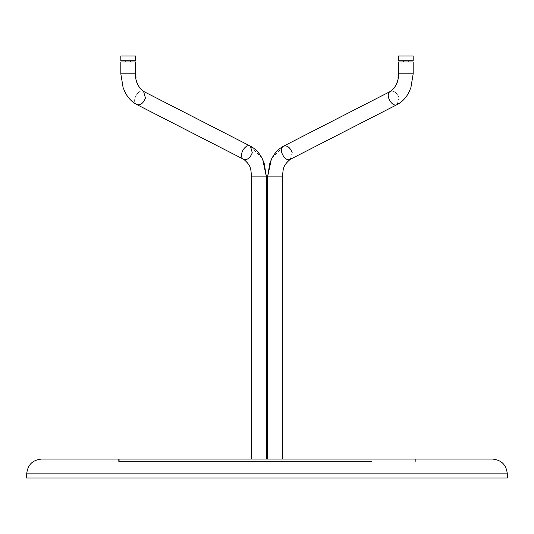 <?xml version="1.0" encoding="UTF-8"?>
<svg xmlns="http://www.w3.org/2000/svg" width="534" height="534" viewBox="0 0 534 534"><rect width="100%" height="100%" fill="white"/><g stroke="black" fill="none" stroke-linecap="round" stroke-linejoin="round"><path stroke-width="0.4" stroke-dasharray="2.67 2" d="M507.3 477.983L26.7 477.983M492.522 459.066L41.478 459.066M371.918 459.066L118.621 459.066L371.918 459.066M371.918 461.429L118.621 461.429L371.918 461.429M371.557 461.429L119.269 461.429L371.557 461.429M371.557 459.066L119.269 459.066L371.557 459.066M280.19 459.066L267.574 459.066L280.19 459.066M264.257 459.066L251.641 459.066L264.257 459.066M405.793 61.984L408.163 61.984L405.793 61.984M398.404 56.017L413.183 56.017L398.404 56.017L413.183 56.017L413.183 60.742L398.404 60.742M411.02 61.984L398.404 61.984L413.183 61.984L411.02 61.984L413.183 61.984L413.183 73.812L398.404 73.812L413.183 73.812L398.404 73.812L398.404 61.984L411.02 61.984M128.207 61.984L125.837 61.984L128.207 61.984M135.596 60.742L120.817 60.742L135.596 60.742L120.817 60.742L120.817 56.017L135.269 56.017M133.427 61.984L120.817 61.984L133.427 61.984M128.207 60.742L125.837 60.742L128.207 60.742M120.817 61.984L135.596 61.984L135.596 73.812L120.817 73.812L135.596 73.812L120.817 73.812L120.817 61.984M405.793 60.742L408.163 60.742L405.793 60.742M26.7 473.845L507.3 473.845M282.359 459.066L282.359 176.901L267.574 176.901L282.359 176.901C283.501 169.311 282.266 165.794 290.329 159.299L397.176 104.564L399.031 97.989L397.176 104.564C392.089 107.841 384.387 94.191 390.434 91.407L390.434 91.407C394.092 90.466 396.956 92.662 399.031 97.989C396.956 92.662 394.092 90.466 390.434 91.407L283.587 146.142C287.239 145.201 290.102 147.397 292.185 152.724L290.329 159.299C285.243 162.576 277.54 148.926 283.587 146.142L271.939 158.264M145.422 97.989C143.339 103.316 140.475 105.505 136.824 104.564L136.824 104.564C130.777 101.787 138.48 88.137 143.566 91.407L145.422 97.989M252.268 152.724C250.192 158.051 247.329 160.24 243.671 159.299L243.671 159.299C237.623 156.522 245.326 142.872 250.413 146.142L252.268 152.724M264.257 176.901L251.641 176.901L264.257 176.901M262.06 158.264L250.413 146.142L143.566 91.407C138.48 88.137 130.777 101.787 136.824 104.564L243.671 159.299C251.734 165.794 250.499 169.311 251.641 176.901L266.426 176.901L266.426 459.066M290.329 159.299L292.185 152.724M282.359 176.901L267.574 176.901L267.574 459.066M415.379 461.429L415.379 459.066M118.621 461.429L118.621 459.066M119.269 459.066L119.269 461.429M414.845 459.066L414.845 461.429M408.163 61.984L408.163 60.742M394.032 88.277L395.827 85.393M395.874 85.3L396.528 83.851M397.056 82.416L398.404 73.812M271.265 159.633L271.606 158.925M125.837 61.984L125.837 60.742M139.968 88.277L138.172 85.393M138.126 85.306L137.265 83.324M137.018 82.63L135.596 73.812M262.735 159.633L262.394 158.925M251.641 459.066L251.641 176.901"/><path stroke-width="0.8" d="M436.919 477.983L507.3 477.983L507.3 473.845L26.7 473.845L26.7 477.983L436.919 477.983M26.7 473.845C27.608 464.9 32.534 459.974 41.478 459.066L492.522 459.066C501.466 459.974 506.392 464.9 507.3 473.845M398.404 60.742L413.183 60.742L413.183 56.017L398.404 56.017L398.404 60.742L398.404 56.017M135.596 60.742L135.596 56.017L120.817 56.017L120.817 60.742L135.596 60.742L135.269 56.017M135.596 73.812C135.202 81.101 137.859 86.969 143.566 91.407L250.413 146.142C255.412 148.819 259.31 152.891 262.114 158.364L264.13 163.077L266.426 176.901L251.641 176.901C250.486 169.792 252.148 166.354 243.671 159.299L243.671 159.299C247.329 160.24 250.192 158.051 252.268 152.724L250.413 146.142C245.326 142.872 237.623 156.522 243.671 159.299L136.824 104.564C131.825 101.887 127.926 97.815 125.123 92.342L123.107 87.629L120.817 73.812L135.596 73.812L135.596 61.984L120.817 61.984L120.817 73.812L123.147 87.743L125.176 92.449C127.98 97.869 131.858 101.907 136.824 104.564L136.824 104.564C140.475 105.505 143.339 103.316 145.422 97.989L143.566 91.407L139.968 88.277M292.185 152.724C290.102 147.397 287.239 145.201 283.587 146.142C277.54 148.926 285.243 162.576 290.329 159.299L397.176 104.564C402.142 101.907 406.02 97.869 408.824 92.449L410.853 87.743L413.183 73.812L413.183 61.984L398.404 61.984L398.404 73.812C398.798 81.101 396.141 86.969 390.434 91.407L390.434 91.407C384.387 94.191 392.089 107.841 397.176 104.564L397.176 104.564C402.175 101.887 406.074 97.815 408.877 92.342L410.893 87.629L413.183 73.812L398.404 73.812M394.032 88.277L390.434 91.407L283.587 146.142C278.588 148.819 274.69 152.891 271.886 158.364L269.87 163.077L267.574 176.901L282.359 176.901L282.359 459.066M290.329 159.299L290.329 159.299C281.852 166.354 283.514 169.792 282.359 176.901M403.43 61.984L403.43 60.742L403.43 61.984M396.528 83.851L397.056 82.416M267.574 459.066L267.574 176.901L271.265 159.633M271.606 158.925L271.939 158.264M130.57 61.984L130.57 60.742L130.57 61.984M137.265 83.324L137.011 82.623M266.426 459.066L266.426 176.901L262.735 159.633M262.394 158.925L262.06 158.264M251.641 176.901L251.641 459.066M125.837 61.984L125.837 60.742M408.163 61.984L408.163 60.742"/></g></svg>
